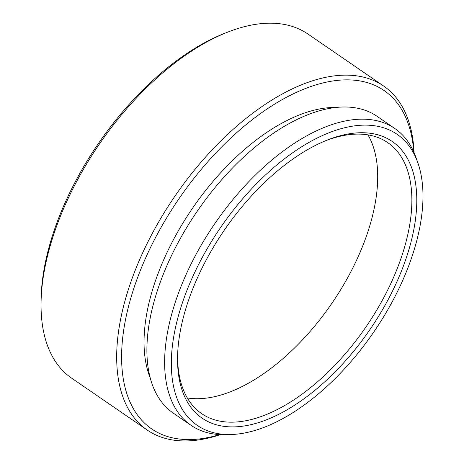<?xml version="1.0" encoding="UTF-8"?>
<svg xmlns="http://www.w3.org/2000/svg" width="464" height="464" viewBox="0 0 464 464"><rect width="100%" height="100%" fill="white"/><g stroke="black" fill="none" stroke-linecap="round" stroke-linejoin="round"><path stroke-width="0.7" d="M416.063 243.258A176.54 92.736 124.5 0 0 417.768 162.539A176.54 92.736 124.5 0 0 299.953 147.871A176.54 92.736 124.5 0 0 178.257 316.378A176.54 92.736 124.5 0 0 231.049 434.507A176.54 92.736 124.5 0 0 416.063 243.258M231.049 434.507L225.521 434.652A180.02 94.563 -55.5 0 1 191.046 425.326A180.02 94.563 -55.5 0 1 171.692 314.198A180.02 94.563 -55.5 0 1 272.49 159.523A180.02 94.563 -55.5 0 1 394.829 128.505A180.02 94.563 -55.5 0 1 415.918 157.331L417.768 162.539M41.052 303.16L41.093 299.872A205.239 107.81 -55.5 0 1 49.114 246.929A205.239 107.81 -55.5 0 1 223.874 33.64L226.931 32.422A208.719 109.637 124.5 0 0 49.213 249.325A208.719 109.637 124.5 0 0 41.052 303.16A208.719 109.637 124.5 0 0 71.653 378.172L147.303 430.105A208.719 109.637 -55.5 0 1 124.862 301.264A208.719 109.637 -55.5 0 1 241.732 121.933A208.719 109.637 -55.5 0 1 383.571 85.968A208.719 109.637 -55.5 0 1 414.05 152.575M383.571 85.968L307.922 34.029A208.719 109.637 124.5 0 0 226.931 32.422M413.784 151.972A205.239 107.81 124.5 0 0 287.007 97.011A205.239 107.81 124.5 0 0 129.647 302.221A205.239 107.81 124.5 0 0 219.75 434.582M410.205 245.056A167.846 88.166 -55.5 0 1 276.619 415.361A167.846 88.166 -55.5 0 1 177.555 357.872A167.846 88.166 -55.5 0 1 184.115 314.58A167.846 88.166 -55.5 0 1 327.033 140.151A167.846 88.166 -55.5 0 1 410.205 245.056M177.584 356.207A164.366 86.339 124.5 0 0 201.689 413.644A164.366 86.339 124.5 0 0 313.391 385.329A164.366 86.339 124.5 0 0 405.426 244.105A164.366 86.339 124.5 0 0 387.753 142.639A164.366 86.339 124.5 0 0 325.49 140.778M367.952 134.867A164.366 86.339 -55.5 0 1 371.258 220.644A164.366 86.339 -55.5 0 1 187.328 397.961M191.046 425.326L173.31 413.146A180.02 94.563 -55.5 0 1 153.955 302.023A180.02 94.563 -55.5 0 1 254.753 147.349A180.02 94.563 -55.5 0 1 377.093 116.331L394.829 128.505M150.272 378.05A173.756 91.275 -55.5 0 1 150.852 295.696A173.756 91.275 -55.5 0 1 336.058 107.445M220.412 434.611A208.719 109.637 -55.5 0 1 147.303 430.105"/></g></svg>
